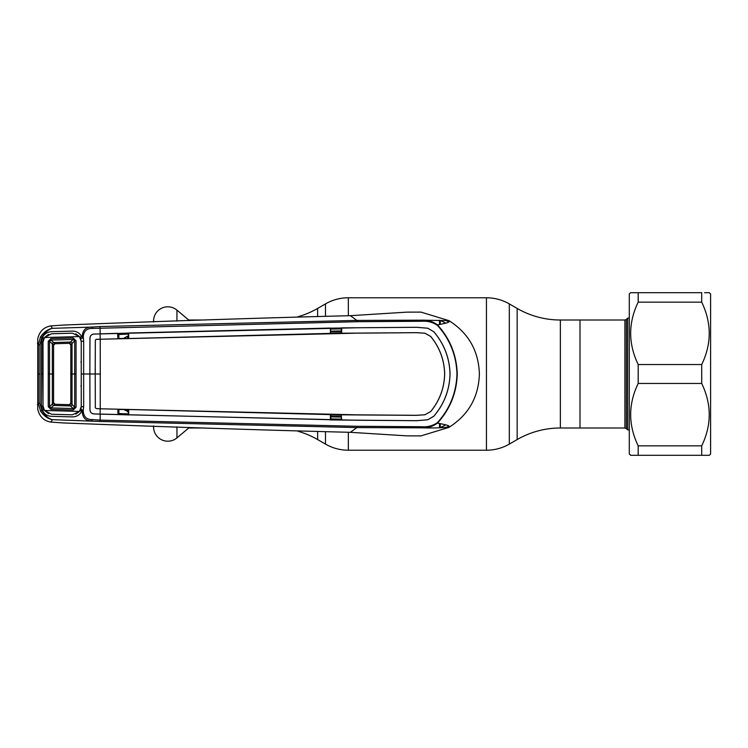 <?xml version="1.0" encoding="UTF-8"?>
<svg xmlns="http://www.w3.org/2000/svg" width="748" height="748" viewBox="0 0 748 748"><rect width="100%" height="100%" fill="white"/><g stroke="black" fill="none" stroke-linecap="round" stroke-linejoin="round"><path stroke-width="1.12" d="M297.994 431.269A86.385 86.385 0 0 1 317.629 439.562L325.474 444.097A45.731 45.731 0 0 0 348.344 450.221L486.443 450.221A45.731 45.731 0 0 0 509.313 444.097L517.158 439.562L517.158 308.438L509.313 303.903A45.731 45.731 0 0 0 486.443 297.779L348.344 297.779A45.731 45.731 0 0 0 325.474 303.903L317.629 308.438A86.385 86.385 0 0 1 297.994 316.731M517.158 439.562A86.385 86.385 0 0 1 560.355 427.996L560.355 320.004A86.385 86.385 0 0 1 517.158 308.438M560.355 320.004L579.999 320.004L579.999 427.996L560.355 427.996M153.443 322.005L153.621 319.854A14.231 14.231 0 0 1 176.939 310.121L188.72 320.004L188.72 320.649M188.72 427.351L188.72 427.996L176.939 437.879A14.231 14.231 0 0 1 153.621 428.146L153.443 425.995M188.72 427.996L204.989 427.996M188.72 320.004L204.989 320.004M624.898 320.004L579.999 320.004L579.999 427.996L624.898 427.996L624.898 320.004L626.328 319.415L626.328 428.585L627.647 429.894L629.292 429.894M626.328 319.415L627.647 318.106L627.647 429.894M128.048 338.601L127.665 338.227L128.385 338.208M127.665 338.227L127.459 336.235L124.299 337.918M128.385 336.198L127.459 336.235M128.385 334.094L118.857 334.478L118.876 338.517M330.794 418.917L341.303 419.142M341.303 417.075L330.794 416.851M330.794 416.337L341.303 416.561M341.303 415.177L330.794 414.962M83.673 406.725L81.27 406.66L81.242 374L83.636 374L83.673 406.725L83.271 410.091L82.233 410.138L81.588 411.503C79.569 415.075 76.483 416.87 72.35 416.898L51.509 416.318C47.358 416.112 44.338 414.158 42.458 410.474L41.841 410.474L39.896 403.209L39.896 344.791L41.841 337.526L40.514 336.871C43.964 332.019 47.872 329.195 52.229 328.381L52.257 328.381C48.452 329.335 44.983 332.383 41.841 337.526L42.458 337.526C44.338 333.842 47.358 331.888 51.509 331.682L72.35 331.102C76.483 331.13 79.569 332.925 81.588 336.497L82.233 336.469C82.617 330.074 85.842 326.951 91.901 327.091L52.407 328.335L50.836 325.922C43.917 327.082 39.56 331.308 37.765 338.582L37.765 409.418C39.56 416.692 43.917 420.918 50.836 422.078L63.019 422.929C167.963 427.024 263.754 430.147 350.41 432.316L406.828 435.86L420.647 435.906M50.836 325.922L63.019 325.071C167.963 320.976 263.754 317.853 350.41 315.684L406.828 312.14L421.012 312.112L448.959 320.64L421.863 320.172C427.566 319.854 432.774 321.425 437.505 324.913C451.568 322.164 448.875 321.949 448.959 320.64C468.491 333.047 478.636 350.831 479.384 374C478.636 397.169 468.491 414.953 448.959 427.36L421.012 435.888M445.714 323.145A58.213 58.213 0 0 0 440.263 320.471L440.263 324.37M440.263 423.62L440.263 427.529A58.213 58.213 0 0 0 445.714 424.855M330.794 333.038L341.303 332.823M341.303 331.439L330.794 331.663M341.303 328.858L330.794 329.083M330.794 331.149L341.303 330.925M128.385 413.906L118.857 413.522L118.876 409.483M48.573 334.384L43.627 338.18L42.664 341.92L42.683 374L41.392 374L43.029 374L43.001 342.032L44.515 337.526L79.494 336.572L72.36 333.178L51.565 333.767L44.515 337.526M124.028 409.642L128.385 411.802M128.385 409.792L127.665 409.773L128.048 409.399M127.459 411.765L127.665 409.773M330.794 419.834L330.794 414.747L341.303 414.897L341.303 419.993L93.902 413.915C91.546 413.653 90.237 412.307 89.975 409.867L89.863 374L89.938 409.867C90.209 412.326 91.527 413.681 93.893 413.943L100.195 414.149L100.129 420.124L356.992 426.285L422.237 426.743C427.632 427.117 432.634 425.799 437.243 422.779C449.754 409.128 456.327 392.868 456.972 374C456.364 355.235 449.791 338.975 437.243 325.221C432.634 322.201 427.632 320.883 422.246 321.257L356.992 321.715L92.481 328.428L91.901 327.091L100.008 326.539L356.824 320.415L350.41 315.684M356.992 321.715L356.824 320.415L421.863 320.172L422.246 321.257M437.243 325.221L437.505 324.913C450.034 338.685 456.626 355.048 457.262 374C456.663 392.859 450.072 409.221 437.505 423.088C452.811 426.126 448.174 425.93 448.959 427.36C449.52 426.397 444.144 428.529 421.863 427.828L356.824 427.585L100.008 421.461L52.407 419.665L50.836 422.078M437.243 422.779L437.505 423.088C432.774 426.575 427.566 428.146 421.863 427.828L422.237 426.743M100.195 414.149L356.946 420.236L416.552 420.713L427.772 419.787L433.812 416.243C444.172 404.107 449.585 390.026 450.053 374C449.585 357.974 444.172 343.893 433.812 331.757L427.772 328.241L433.812 331.757M433.784 331.775C444.144 343.93 449.557 358.002 450.016 374C449.557 389.998 444.144 404.07 433.784 416.225L427.772 419.759L416.552 420.685L330.401 419.946L330.401 414.607L100.167 408.782L356.871 414.841L416.384 415.318L424.986 414.747L430.689 411.568C439.618 400.694 444.284 388.175 444.686 374L444.649 374C444.256 359.863 439.6 347.343 430.661 336.45L424.986 333.253L430.689 336.432C439.618 347.306 444.284 359.825 444.686 374M100.438 374L95.23 374L95.323 340.125L96.277 339.349L100.167 339.218L100.11 333.879L93.902 334.085C91.546 334.347 90.237 335.693 89.975 338.133L89.863 374L89.938 338.133C90.209 335.674 91.527 334.319 93.893 334.057L356.946 327.764L416.552 327.287L427.772 328.213L416.552 327.315L341.649 327.876L341.677 333.225L416.384 332.654L424.986 333.225L416.384 332.682L356.871 333.159L100.251 339.246L100.251 408.754M96.52 339.368L100.251 339.246M95.323 407.875L95.23 374L95.323 407.875L96.52 408.632L100.176 408.754M96.52 408.632L100.167 408.782L100.11 414.149M83.636 374L81.242 374L81.242 341.34L83.673 341.275L83.636 374L95.202 374L95.323 340.125M330.794 333.253L341.677 333.225L330.794 333.253L330.429 328.054L330.401 333.393L100.176 339.246M330.429 328.054L128.693 333.01L128.721 338.348L117.913 338.545L117.604 333.337L100.11 333.851M117.604 333.337L117.913 338.545M117.913 333.421L128.385 333.103L128.385 338.218M330.794 328.166L341.303 328.007L341.303 333.103M430.689 411.568L430.661 411.55C439.6 400.657 444.256 388.137 444.649 374M430.661 411.55L424.986 414.775L416.384 415.346L330.794 414.747M128.385 409.782L128.385 414.897L117.913 414.579L117.913 409.455L128.721 409.652L128.693 414.99M341.649 420.124L341.303 414.897M117.913 414.579L117.913 409.455M100.195 333.851L100.008 326.539M356.992 426.285L356.824 427.585L350.41 432.316M75.791 414.186L80.354 410.764L80.924 409.577L83.271 410.091L83.28 411.484C83.841 417.057 86.918 419.75 92.481 419.572L100.129 420.124L100.008 421.461M92.481 419.572L91.901 420.909C85.842 421.049 82.617 417.926 82.233 411.531L82.233 410.138L80.924 409.577L81.242 406.66M83.28 411.484L80.354 410.764M43.627 409.82L42.458 410.474L41.383 406.173L42.664 406.08L43.627 409.82L48.573 413.616M42.683 374L43.01 406.071M41.383 406.173L41.383 341.827L42.458 337.526L43.627 338.18M43.01 341.93L41.383 341.827M39.896 403.209L38.335 403.116L38.335 344.884L40.514 336.871M52.407 419.665L52.257 419.619C48.442 418.656 44.974 415.608 41.841 410.474L40.514 411.129L38.335 403.116L37.4 404.705M52.229 419.619C47.872 418.805 43.964 415.981 40.514 411.129M37.4 343.295L38.335 344.884L39.896 344.791M81.27 341.34L80.354 337.236L81.588 336.497L82.233 337.862L82.233 336.469L83.28 336.516L83.673 341.275M80.354 337.236L75.791 333.814M80.924 338.423L83.271 337.909L80.924 338.423M92.481 328.428C86.918 328.25 83.841 330.943 83.28 336.516M50.929 409.362L50.948 407.922L55.053 404.285A1.524 1.524 0 0 1 53.575 402.761L53.575 345.239L55.053 343.715A1.524 1.524 134.1 0 0 53.575 345.239L53.575 374L52.351 374L52.341 404.107L49.527 406.706L50.948 407.922L73.21 408.539L74.66 407.23L70.808 403.153L70.808 344.847L69.246 343.323L73.21 339.461L50.948 340.078L49.527 341.294L49.527 406.706L48.246 406.762L48.255 374L52.351 374L52.341 343.893L49.527 341.294L48.246 341.238L50.929 338.638L50.948 340.078L55.053 343.715A1.524 1.524 -0 0 0 53.575 345.239L52.351 343.902A1.524 1.187 -47.3 0 1 53.613 342.537L70.649 342.051A1.524 1.159 44.7 0 1 72.032 343.426L72.032 374L74.669 374L74.66 340.77L70.808 344.847A1.524 1.524 0 0 0 69.246 343.323L55.053 343.715L69.246 343.323A1.524 1.524 0 0 1 70.808 344.847L70.808 403.153A1.524 1.524 -0 0 1 69.246 404.677L73.21 408.539L73.201 409.988L50.929 409.362L48.246 406.762M53.575 374L53.575 402.761A1.524 1.524 -134.1 0 0 55.053 404.285L69.246 404.677A1.524 1.524 0 0 0 70.808 403.153L69.284 404.687L55.053 404.285L53.575 402.761L52.341 404.107A1.524 1.187 47.3 0 0 53.613 405.463L70.649 405.949A1.524 1.159 -44.7 0 0 72.032 404.575L72.032 374L70.808 374M79.494 336.572L81.242 341.443L81.242 406.557L79.494 411.428L72.36 414.822L51.565 414.233L44.515 410.474L43.001 405.968L43.029 374M44.515 410.474L79.494 411.428M76.044 340.705L74.66 340.77L73.21 339.461L73.201 338.012L76.044 340.705L76.044 407.295L73.201 409.988M76.044 374L74.669 374L74.66 407.23L76.044 407.295M49.536 374L48.255 374L48.246 341.238M53.604 342.519L53.613 342.537A1.524 1.178 -47.5 0 0 52.341 343.893M53.604 405.481L53.613 405.463A1.524 1.178 47.5 0 1 52.341 404.107M72.042 404.584A1.524 1.159 -44.7 0 1 70.658 405.958M72.042 343.416A1.524 1.159 44.7 0 0 70.658 342.042M50.929 338.638L73.201 338.012M81.317 385.117L80.896 386.146M80.896 361.854L81.317 362.883M704.504 292.692L709.328 292.692L710.6 293.964L710.6 454.036L709.328 455.308L701.708 455.308L701.708 445.845C711.731 425.098 711.731 404.303 701.708 383.453L701.708 364.547C711.731 343.79 711.731 322.996 701.708 302.155L701.708 292.692L630.564 292.692L629.292 293.964L629.292 454.036L630.901 455.308M635.389 292.692L638.184 292.692L638.184 302.155C628.17 322.902 628.17 343.697 638.184 364.547L638.184 383.453C628.17 404.21 628.17 425.004 638.184 445.845L638.184 455.308L630.564 455.308M635.389 455.308L704.504 455.308M706.748 455.308L707.356 455.308M632.537 455.308L633.154 455.308M701.708 302.155L638.184 302.155M701.708 364.547L638.184 364.547M701.708 383.453L638.184 383.453M701.708 445.845L638.184 445.845M509.313 444.097L509.313 303.903M486.443 450.221L486.443 297.779M348.344 450.221L348.344 432.307M348.344 315.693L348.344 297.779M325.474 444.097L325.474 431.942M325.474 316.058L325.474 303.903M317.629 439.562L317.629 431.774M317.629 316.226L317.629 308.438M176.939 310.121L176.939 321.107M176.939 426.893L176.939 437.879M153.621 319.854L153.621 321.995M153.621 426.005L153.621 428.146M446.397 427.379A60.756 60.756 0 0 0 448.884 425.949M448.884 322.051A60.756 60.756 0 0 0 446.397 320.621M439.487 320.2L439.487 324.529M439.487 423.471L439.487 427.8M117.913 334.637A1.524 0.496 179.7 0 1 118.857 334.478M117.913 413.364A1.524 0.496 -179.7 0 0 118.857 413.522M39.981 374L38.438 374M624.898 427.996L626.328 428.585M627.647 318.106L629.292 318.106"/></g></svg>
